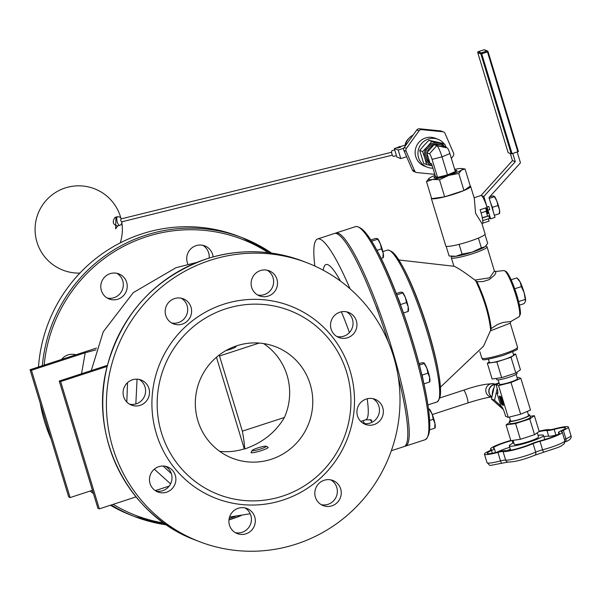 <?xml version="1.0" encoding="UTF-8"?>
<svg xmlns="http://www.w3.org/2000/svg" width="601" height="601" viewBox="0 0 601 601"><rect width="100%" height="100%" fill="white"/><g stroke="black" fill="none" stroke-linecap="round" stroke-linejoin="round"><path stroke-width="0.9" d="M216.465 357.242L244.284 448.827A59.784 58.567 -68.9 0 1 219.658 451.328M263.569 343.554A59.784 58.567 -68.9 0 1 287.068 375.287A59.784 58.567 -68.9 0 1 284.408 417.462C275.679 432.322 262.442 442.832 244.697 448.985L244.284 448.827M310.191 384.227A59.784 58.567 -68.9 0 1 293.927 445.724A59.784 58.567 -68.9 0 1 232.489 458.278A59.784 58.567 -68.9 0 1 199.427 381.395A59.784 58.567 -68.9 0 1 275.619 346.762A59.784 58.567 -68.9 0 1 310.191 384.227M284.408 417.462L242.353 431.165L219.508 355.987L259.189 343.058M242.353 431.165A74.727 11.727 71.9 0 1 244.697 448.985M165.515 466.286A13.447 13.177 -68.9 0 1 155.937 491.062M139.124 379.419A13.447 13.177 -68.9 0 1 129.538 404.188M181.217 298.194A13.447 13.177 -68.9 0 1 171.638 322.962M267.152 270.195A13.447 13.177 -68.9 0 1 257.566 294.963M346.574 311.814A13.447 13.177 -68.9 0 1 336.996 336.583M372.966 398.681A13.447 13.177 -68.9 0 1 363.387 423.457M330.866 479.906A13.447 13.177 -68.9 0 1 321.287 504.682M244.938 507.913A13.447 13.177 -68.9 0 1 235.359 532.681M210.11 260.323A149.454 146.411 111.1 0 0 106.512 398.448A149.454 146.411 111.1 0 0 199.307 541.591A149.454 146.411 111.1 0 0 389.764 455.002A149.454 146.411 111.1 0 0 307.119 262.802A149.454 146.411 111.1 0 0 210.11 260.323M61.565 359.458A13.447 13.177 -68.9 0 1 75.846 354.808M117.886 299.208A13.447 13.177 -68.9 0 1 101.712 281.689A13.447 13.177 -68.9 0 1 127.209 286.775A13.447 13.177 -68.9 0 1 117.886 299.208M187.925 264.207A13.447 13.177 -68.9 0 1 204.783 245.892A13.447 13.177 -68.9 0 1 213.085 256.92M42.34 365.724A149.454 146.411 111.1 0 1 145.442 235.314A149.454 146.411 111.1 0 1 242.451 237.793L271.607 253.119A149.454 146.411 111.1 0 0 242.451 237.793L238.815 236.388A149.454 146.411 111.1 0 0 141.806 233.909A149.454 146.411 111.1 0 0 38.487 366.978M40.275 403.391A149.454 146.411 111.1 0 0 51.07 438.925M90.225 491.017A149.454 146.411 111.1 0 0 93.478 493.676M110.396 505.253A149.454 146.411 111.1 0 0 131.003 515.177L134.639 516.582A149.454 146.411 111.1 0 0 166.515 524.861L134.639 516.582A149.454 146.411 111.1 0 1 111.23 504.983M335.223 233.346A112.094 17.587 71.9 0 1 335.899 233.023A112.094 17.587 71.9 0 1 387.352 334.141A112.094 17.587 71.9 0 1 405.359 446.167A112.094 17.587 71.9 0 1 404.623 446.303M440.45 387.179L483.587 346.131L490.341 330.881L510.241 323.158L510.903 321.482L502.752 322.512L497.651 324.42L491.22 328.552C489.484 314.105 484.744 298.494 476.991 281.719L474.91 280.074C465.061 272.621 458.142 268.023 454.161 266.288L399.004 260M490.341 330.881L491.22 328.552M476.991 281.719L483.024 281.576L489.191 279.608L494.525 275.183L495.825 272.937L495.645 271.652L494.398 271.006L489.65 277.805L474.91 280.074M451.479 256.319L451.321 257.746A18.684 2.344 -16.9 0 0 469.877 254.554A18.684 2.344 -16.9 0 0 487.065 246.883L494.398 271.006M510.925 321.46L519.046 316.802A24.333 3.816 71.9 0 0 515.019 292.537A24.333 3.816 71.9 0 0 503.976 270.563L494.969 271.547M30.05 369.728L68.724 497.027L70.122 497.568L31.447 370.276L30.05 369.728L96.543 348.062M107.173 366.4L60.648 381.567L59.251 381.026L97.925 508.318L99.323 508.859L60.648 381.567M169.106 486.119L155.261 490.634M136.044 496.892L99.323 508.859M107.444 365.318L59.251 381.026M95.95 349.887L85.222 352.749L31.447 370.276M92.449 490.296L70.122 497.568M314.856 266.055A112.094 17.587 71.9 0 1 317.651 238.965A112.094 17.587 71.9 0 1 350.045 288.803M364.552 423.645A112.094 17.587 71.9 0 1 363.072 420.655M219.14 355.078A74.727 11.727 71.9 0 1 219.508 355.987M378.277 312.332A6.724 1.052 -108.1 0 0 377.976 311.295A6.724 1.052 -108.1 0 0 375.971 306.089M400.161 384.715A6.724 1.052 -108.1 0 0 399.823 383.288M317.651 238.965L334.494 233.473A112.094 17.587 71.9 0 1 388.269 341.864M398.193 376.699A112.094 17.587 71.9 0 1 403.955 446.626L391.341 450.735M74.734 354.522A13.447 13.177 -68.9 0 1 75.41 354.951M116.834 273.297A13.447 13.177 -68.9 0 1 107.256 298.066M202.762 245.291A13.447 13.177 -68.9 0 1 209.163 258.054M282.951 500.085A103.124 101.021 111.1 0 0 322.204 325.922A103.124 101.021 111.1 0 0 154.48 380.576A103.124 101.021 111.1 0 0 282.951 500.085M282.5 496.156A98.639 96.633 111.1 0 0 320.04 329.558A98.639 96.633 111.1 0 0 159.611 381.845A98.639 96.633 111.1 0 0 282.5 496.156M166.56 492.196A13.447 13.177 -68.9 0 1 150.393 474.677A13.447 13.177 -68.9 0 1 175.883 479.771A13.447 13.177 -68.9 0 1 166.56 492.196M140.168 405.329A13.447 13.177 -68.9 0 1 124.001 387.81A13.447 13.177 -68.9 0 1 149.491 392.904A13.447 13.177 -68.9 0 1 140.168 405.329M182.268 324.104A13.447 13.177 -68.9 0 1 166.101 306.585A13.447 13.177 -68.9 0 1 191.591 311.679A13.447 13.177 -68.9 0 1 182.268 324.104M268.196 296.105A13.447 13.177 -68.9 0 1 252.029 278.579A13.447 13.177 -68.9 0 1 277.519 283.672A13.447 13.177 -68.9 0 1 268.196 296.105M347.618 337.724A13.447 13.177 -68.9 0 1 331.451 320.205A13.447 13.177 -68.9 0 1 356.941 325.299A13.447 13.177 -68.9 0 1 347.618 337.724M374.01 424.591A13.447 13.177 -68.9 0 1 357.843 407.072A13.447 13.177 -68.9 0 1 383.34 412.166A13.447 13.177 -68.9 0 1 374.01 424.591M331.917 505.824A13.447 13.177 -68.9 0 1 315.743 488.297A13.447 13.177 -68.9 0 1 341.24 493.391A13.447 13.177 -68.9 0 1 331.917 505.824M245.989 533.823A13.447 13.177 -68.9 0 1 229.815 516.304A13.447 13.177 -68.9 0 1 255.312 521.39A13.447 13.177 -68.9 0 1 245.989 533.823M519.444 305.15L524.11 303.625L525.544 301.199A11.96 1.878 71.9 0 1 525.537 301.236L524.155 292.732A11.96 1.878 71.9 0 1 525.544 301.199L525.544 301.199M521.337 286.617L520.105 281.922A11.96 1.878 71.9 0 1 524.155 292.732L521.337 286.617L514.756 288.765M520.105 281.922L516.868 277.887L518.423 279.337A11.96 1.878 71.9 0 1 520.105 281.922M518.625 301.559L524.958 299.493M511.166 279.743L516.868 277.887M496.854 452.268A15.694 1.968 163.1 0 1 509.783 447.309M538.804 431.706A15.694 1.968 163.1 0 1 546.978 430.571A10.465 1.315 -16.9 0 0 554.16 429.377A15.694 1.968 163.1 0 1 565.503 427.904A15.694 1.968 163.1 0 1 561.274 430.677A10.465 1.315 -16.9 0 0 558.449 432.525A10.465 1.315 -16.9 0 0 558.825 432.735A15.694 1.968 163.1 0 1 559.381 433.051A15.694 1.968 163.1 0 1 540.697 440.706A10.465 1.315 -16.9 0 0 531.059 443.951A15.694 1.968 163.1 0 1 505.824 450.622A10.465 1.315 -16.9 0 0 498.635 451.817A15.694 1.968 163.1 0 1 487.291 453.289A15.694 1.968 163.1 0 1 491.528 450.517A10.465 1.315 -16.9 0 0 494.345 448.662A10.465 1.315 -16.9 0 0 493.977 448.451A15.694 1.968 163.1 0 1 493.413 448.136A15.694 1.968 163.1 0 1 512.067 440.495M543.86 436.672A15.694 1.968 163.1 0 1 548.698 436.243A10.465 1.315 -16.9 0 0 555.887 435.056A15.694 1.968 163.1 0 1 557.668 434.598M510.347 449.165A26.151 3.275 -16.9 0 0 507.169 450.652A4.154 0.518 -16.9 0 0 507.146 450.66M548.12 438.482A4.154 0.518 -16.9 0 0 544.739 439.556L543.477 435.409A17.85 2.239 -16.9 0 0 538.075 435.402M513.81 442.772A17.85 2.239 -16.9 0 0 509.317 445.784A17.85 2.239 -16.9 0 0 525.439 443.215A17.85 2.239 -16.9 0 0 543.477 435.409M539.105 431.21A18.684 2.344 163.1 0 1 549.727 429.64A7.475 0.939 -16.9 0 0 554.858 428.791A18.684 2.344 163.1 0 1 568.366 427.033A18.684 2.344 163.1 0 1 563.325 430.339A7.475 0.939 -16.9 0 0 561.311 431.661A7.475 0.939 -16.9 0 0 561.574 431.811A18.684 2.344 163.1 0 1 562.243 432.187A18.684 2.344 163.1 0 1 539.991 441.292A7.475 0.939 -16.9 0 0 533.11 443.613A18.684 2.344 163.1 0 1 503.067 451.546A7.475 0.939 -16.9 0 0 497.936 452.403A18.684 2.344 163.1 0 1 484.429 454.153A18.684 2.344 163.1 0 1 489.469 450.855A7.475 0.939 -16.9 0 0 491.49 449.533A7.475 0.939 -16.9 0 0 491.22 449.383A18.684 2.344 163.1 0 1 490.551 449.007A18.684 2.344 163.1 0 1 510.79 440.45M511.361 153.894L518.423 151.595L488.072 51.701L481.01 54L511.361 153.894L508.123 152.639L477.772 52.745L481.01 54M510.309 153.488L512.473 160.61L481.033 195.49A13.485 2.119 -108.1 0 1 487.148 207.45L480.109 209.741A13.485 2.119 -108.1 0 1 480.687 211.582A13.485 2.119 -108.1 0 1 482.34 223.429L481.934 223.564M517.183 151.993L520.474 162.833L489.004 197.624L495.006 217.374L490.604 218.809L487.982 210.185L489.747 209.606A7.708 1.21 -108.1 0 0 488.763 206.383L487.005 206.954L483.828 196.489L515.29 161.699L512.781 153.428M439.481 179.737L432.622 179.451A17.797 2.231 -16.9 0 0 448.759 175.379L439.481 179.737L444.665 196.805L431.691 198.661L426.5 181.592L429.287 178.159A17.797 2.231 -16.9 0 0 428.859 178.489A17.797 2.231 -16.9 0 0 432.622 179.451L426.5 181.592M435.101 175.319A17.797 2.231 -16.9 0 0 429.287 178.159M461.643 168.528L465.091 169.016L461.56 170.015A17.797 2.231 -16.9 0 0 461.643 168.528A17.797 2.231 -16.9 0 0 458.232 168.731A17.797 2.231 -16.9 0 0 454.694 169.369M461.56 170.015L458.773 173.449L448.759 175.379A17.797 2.231 -16.9 0 0 461.56 170.015M470.275 186.085A20.547 2.577 163.1 0 1 470.643 186.4A20.547 2.577 163.1 0 1 463.964 190.517L470.275 186.085L465.091 169.016M463.964 190.517A20.547 2.577 163.1 0 1 454.829 193.86A20.547 2.577 163.1 0 1 444.665 196.805L463.964 190.517L458.773 173.449M462.079 254.11L472.093 252.187A17.797 2.231 163.1 0 1 455.956 256.259L462.079 254.11L459.111 244.359A20.547 2.577 163.1 0 1 446.137 246.215L449.097 255.966L455.956 256.259A17.797 2.231 163.1 0 1 452.553 256.454L450.885 256.244M472.093 252.187L481.371 247.822L484.902 246.823A17.797 2.231 163.1 0 1 472.093 252.187M484.902 246.823L485.33 246.493A17.797 2.231 163.1 0 1 485.33 246.493A17.797 2.231 163.1 0 1 484.902 246.823L487.689 243.39L484.962 234.413M481.371 247.822L478.411 238.071A20.547 2.577 163.1 0 1 469.276 241.414A20.547 2.577 163.1 0 1 459.111 244.359M444.665 196.805A20.547 2.577 163.1 0 1 431.691 198.661A20.547 2.577 163.1 0 1 431.323 198.345A20.547 2.577 163.1 0 1 431.45 197.887M446.137 246.215A20.547 2.577 163.1 0 1 445.769 245.899L431.323 198.345M470.643 186.4L474.354 198.63L475.556 213.257L481.904 223.474L485.09 233.954A20.547 2.577 163.1 0 1 478.411 238.071M499.221 213.024L499.581 213.595L499.378 209.366A8.895 1.397 71.9 0 1 499.694 212.386L499.589 213.513M497.974 205.519L496.809 200.914A8.895 1.397 71.9 0 1 499.378 209.366L497.974 205.519L492.414 207.337L493.271 211.665M494.405 196.362A8.895 1.397 71.9 0 1 494.51 196.482A8.895 1.397 71.9 0 1 496.809 200.914L494.09 196.136L492.519 195.956L489.672 196.888M489.244 198.398L494.443 196.707L494.09 196.136M485.6 207.954A3.08 0.481 71.9 0 1 486.164 211.244A3.08 0.481 71.9 0 1 486.096 211.236L486.87 213.798A5.777 0.909 -108.1 0 0 486.998 213.806A5.777 0.909 -108.1 0 0 485.999 207.826M482.318 217.953L488.778 215.842L482.265 217.712M488.778 215.842L489.56 218.403L482.731 220.635M488.388 218.787L489.094 221.115L482.565 223.241M486.87 213.798L487.539 215.992M512.473 160.61L515.29 161.699M481.424 195.565L483.828 196.489M489.56 218.403L490.604 218.809M487.982 210.185A7.708 1.21 -108.1 0 0 487.005 206.954M490.521 202.597L492.414 207.337M499.581 213.595L494.375 215.293M486.998 213.806L487.877 213.52A5.777 0.909 -108.1 0 0 486.878 207.54M447.287 147.966A5.477 0.856 -108.1 0 1 449.894 153.563L455.363 171.578L447.482 174.883L442.005 156.861A10.961 1.72 -108.1 0 0 436.792 145.667L434.162 144.646L447.287 147.966L436.792 145.667L429.46 153.773L426.83 152.752L434.162 144.646M447.482 174.883L437.543 177.385L432.066 159.37A5.477 0.856 -108.1 0 0 429.46 153.773M437.543 177.385L435.492 176.596L431.593 163.78L429.993 163.156L426.83 152.752M431.698 164.118A10.675 10.457 -68.9 0 1 430.774 163.457M429.82 162.601A10.675 10.457 -68.9 0 1 426.995 153.315M427.221 152.323A10.675 10.457 -68.9 0 1 433.764 145.081M434.726 144.773A10.675 10.457 -68.9 0 1 444.086 146.824M432.224 165.846L426.605 164.584L424.832 158.161A11.862 11.622 111.1 0 0 432.202 165.778M424.832 158.161L422.653 151.58L427.439 146.591A11.862 11.622 111.1 0 0 424.832 158.161M427.439 146.591L431.818 141.453L438.58 142.963A11.862 11.622 111.1 0 0 427.439 146.591M445.176 147.147A11.862 11.622 111.1 0 0 438.58 142.963L444.935 144.323L446.017 147.478M444.935 144.323L441.99 143.181L428.874 140.311L424.096 145.299L419.708 150.445L423.66 163.449L426.605 164.584M428.874 140.311L431.818 141.453M419.708 150.445L422.653 151.58M441.172 145.096L439.819 144.571A10.675 10.457 111.1 0 0 425.944 157.8A10.675 10.457 111.1 0 0 431.766 164.343M454.995 170.368A11.967 1.502 163.1 0 1 456.88 170.609A11.967 1.502 163.1 0 1 445.859 175.522A11.967 1.502 163.1 0 1 433.975 177.565A11.967 1.502 163.1 0 1 435.402 176.318M392.34 155.148L121.718 221.822A1.495 0.526 -103.8 0 1 120.869 220.597A1.495 0.526 -103.8 0 1 120.936 218.952A1.495 0.526 -103.8 0 1 120.996 218.922L391.627 152.241M122.258 221.694L121.147 224.616L119.712 225.398A4.485 1.585 76.2 0 1 117.18 221.709A4.485 1.585 76.2 0 1 117.375 216.781A4.485 1.585 76.2 0 1 117.571 216.691L115.024 217.359C112.049 221.746 112.838 224.616 117.39 225.953L117.045 226.051M115.918 217.096L115.647 228.868L117.743 225.878M443.448 131.919L441.209 131.056A2.99 2.93 111.1 0 0 440.458 130.875L442.704 131.739A2.99 2.93 -68.9 0 1 445.063 133.475L453.522 153.022A2.99 2.93 -68.9 0 1 453.199 155.99L451.389 158.499M434.808 174.35L416.959 172.57A2.99 2.93 -68.9 0 1 414.592 170.834L406.133 151.287A2.99 2.93 -68.9 0 1 406.464 148.319L419.002 130.875A2.99 2.93 -68.9 0 1 421.699 129.643L442.704 131.739M432.915 168.137A14.942 14.642 -68.9 0 1 427.236 167.176L424.441 166.094A14.942 14.642 -68.9 0 1 416.17 146.877A14.942 14.642 -68.9 0 1 435.222 138.215L438.016 139.297A14.942 14.642 -68.9 0 1 444.349 144.09M421.699 129.643L419.453 128.779L440.458 130.875M419.453 128.779A2.99 2.93 111.1 0 0 416.763 130.004L419.002 130.875M414.592 170.834L412.354 169.97A2.99 2.93 111.1 0 0 413.969 171.525L416.208 172.389M406.464 148.319L404.225 147.455A2.99 2.93 111.1 0 0 403.895 150.423L406.133 151.287M404.225 147.455L416.763 130.004M393.715 156.32A2.99 1.059 -103.8 0 1 393.587 156.38A2.99 1.059 -103.8 0 1 391.844 153.728A2.99 1.059 -103.8 0 1 392.16 150.573L394.737 149.942L396.855 157.071L400.777 158.589L398.238 150.062L394.324 148.545L397.494 147.53M394.744 149.965L394.324 148.545M398.591 146.809L400.304 146.494L398.591 146.809M400.304 146.494L400.514 147.2L397.644 148.049L397.434 147.343M400.341 146.621L405.112 145.096A10.465 10.247 -68.9 0 1 408.44 138.831M398.238 150.062L403.797 148.282M406.622 156.718L400.777 158.589M412.354 169.97L403.895 150.423M427.236 167.176A14.942 14.642 -68.9 0 1 418.972 147.959A14.942 14.642 -68.9 0 1 438.016 139.297M445.454 145.803A14.942 14.642 -68.9 0 1 446.288 147.576M517.1 377.668L518.302 377.36L520.864 378.36L530.503 410.077L520.646 414.209L508.221 417.342L498.582 385.617L496.013 384.625L496.772 387.127A7.227 1.134 71.9 0 1 497.748 393.407A7.227 1.134 71.9 0 1 497.508 393.46L497.883 393.046M501.302 398.245L501.963 401.318L500.678 397.997L499.732 397.637L501.302 400.98A2.524 0.398 -108.1 0 0 502.556 403.564A2.524 0.398 -108.1 0 0 502.248 401.348L501.557 398.162M499.732 397.637L501.437 397.975M500.994 398.125L501.489 397.96M500.678 397.997L501.377 397.772M499.243 396.036L500.821 396.645L501.617 398.365L503.495 405.337L501.888 404.728L501.084 403.008L499.243 396.036M499.882 396.284L500.182 397.486M500.776 399.447L502.586 404.503L503.525 404.864M497.891 392.295L497.012 393.272L497.508 393.46M497.012 393.272L500.964 406.276L501.459 406.471A7.227 1.134 -108.1 0 1 504.893 413.849L505.651 416.35L508.221 417.342M513.449 354.35L515.658 354.034L511.023 357.287L496.869 361.9L487.343 363.267L489.244 361.93M488.418 359.21L489.372 362.335A12.681 1.593 -16.9 0 0 503.878 359.571A12.681 1.593 -16.9 0 0 513.63 354.966L512.683 351.84M487.343 363.267L492.129 379.013L501.655 377.653L515.808 373.033L520.443 369.78L515.658 354.034M496.869 361.9L501.655 377.653M511.023 357.287L515.808 373.033M496.013 384.625L499.168 383.303M520.864 378.36L511.008 382.484L498.582 385.617M516.101 374.393L517.431 378.758A9.398 1.179 163.1 0 1 508.784 382.619A9.398 1.179 163.1 0 1 499.454 384.219L498.124 379.862M516.792 372.35L517.123 373.431A10.653 1.337 163.1 0 1 507.319 377.804A10.653 1.337 163.1 0 1 496.742 379.622L496.373 378.405M511.008 382.484L520.646 414.209M506.072 424.922L510.858 440.668L520.383 439.308L534.544 434.696L539.18 431.443L534.394 415.697L529.759 418.95L515.598 423.562L506.072 424.922L509.723 422.36M537.271 432.78L538.526 436.912A12.681 1.593 163.1 0 1 526.859 442.118A12.681 1.593 163.1 0 1 514.268 444.282L513.074 440.353M520.383 439.308L515.598 423.562M534.544 434.696L529.759 418.95M530.15 416.298L534.394 415.697M509.423 417.041L510.595 420.91A9.398 1.179 -16.9 0 0 521.345 418.859A9.398 1.179 -16.9 0 0 528.58 415.449L527.347 411.4M510.414 420.309A10.653 1.337 -16.9 0 0 509.393 421.278A10.653 1.337 -16.9 0 0 521.585 418.95A10.653 1.337 -16.9 0 0 529.782 415.081A10.653 1.337 -16.9 0 0 528.392 414.848M509.393 421.278L510.039 423.404A10.653 1.337 -16.9 0 0 522.231 421.076A10.653 1.337 -16.9 0 0 530.428 417.214L529.782 415.081M499.055 382.92L494.773 384.309L491.46 399.011L503.315 409.491M492.309 395.248A12.681 12.418 -68.9 0 1 493.992 387.795M491.46 399.011L494.57 400.213L497.192 388.592M494.773 384.309L496.073 384.813M502.226 407.335L501.174 406.359M500.911 406.118L494.57 400.213M402.647 292.454A9.714 1.525 71.9 0 1 402.708 292.514A9.714 1.525 71.9 0 1 405.382 297.518L402.4 292.296L400.536 292.161L396.202 293.573M401.205 306.968L396.855 294.858L402.64 292.972L402.4 292.296M408.004 310.74L408.184 306.743L406.494 302.596L405.382 297.518A9.714 1.525 71.9 0 1 408.184 306.743A9.714 1.525 71.9 0 1 408.5 310.274L408.319 311.198M403.346 313.008L408.244 311.416M400.709 304.482L406.494 302.596M401.017 306.457A9.714 1.525 -108.1 0 0 398.786 299.666A9.714 1.525 -108.1 0 0 397.276 296.376M377.638 238.74A9.714 1.525 71.9 0 1 377.698 238.792A9.714 1.525 71.9 0 1 380.365 243.803L377.39 238.582L375.527 238.439L370.945 239.934M372.124 241.827L371.846 241.136L377.631 239.258L377.39 238.582M382.995 257.025L383.168 253.029L381.477 248.882L380.365 243.803A9.714 1.525 71.9 0 1 383.168 253.029A9.714 1.525 71.9 0 1 383.483 256.552L383.31 257.483M381.064 258.407L383.235 257.701M376.962 250.354L381.477 248.882M429.407 409.138A9.714 1.525 71.9 0 1 429.467 409.191A9.714 1.525 71.9 0 1 432.142 414.202L429.159 408.98L428.445 408.845M428.588 409.912L429.399 409.649L429.159 408.98M434.763 427.424L434.944 423.42L433.253 419.28L432.142 414.202A9.714 1.525 71.9 0 1 434.944 423.42A9.714 1.525 71.9 0 1 435.259 426.95L435.079 427.874M429.647 429.843L435.004 428.092M429.64 420.46L433.253 419.28M424.088 363.034A9.714 1.525 71.9 0 1 424.156 363.094A9.714 1.525 71.9 0 1 426.823 368.097L423.848 362.876L421.985 362.741L418.95 363.725M419.31 365.107L424.081 363.552L423.848 362.876M429.452 381.319L429.625 377.323L427.935 373.176L426.823 368.097A9.714 1.525 71.9 0 1 429.625 377.323A9.714 1.525 71.9 0 1 429.94 380.854L429.768 381.778M423.848 383.859L429.685 381.996M423.908 383.881L422.157 375.062L427.935 373.176M422.157 375.062L421.278 372.875M423.359 381.695A9.714 1.525 -108.1 0 0 423.029 379.471A9.714 1.525 -108.1 0 0 421.496 373.754M225.991 350.541A7.362 0.924 -16.9 0 0 235.892 346.792L236.366 345.921M260.526 449A7.362 0.924 163.1 0 1 252.127 450.48A7.362 0.924 163.1 0 1 258.881 447.587A7.362 0.924 163.1 0 1 266.108 446.235A7.362 0.924 163.1 0 1 260.526 449M252.127 450.48L251.06 452.44A8.97 1.127 -16.9 0 0 251.03 452.598A8.97 1.127 -16.9 0 0 261.292 450.645A8.97 1.127 -16.9 0 0 268.189 447.384A8.97 1.127 -16.9 0 0 268.084 447.272L266.108 446.235M483.97 49.823L483.978 49.815A0.744 0.729 -68.9 0 1 484.481 49.823L484.481 49.823A0.744 0.744 0 0 0 483.978 49.815L487.073 51.002L487.426 51.769L487.989 51.483A0.744 0.729 111.1 0 0 487.561 51.017L487.561 51.017A0.744 0.729 111.1 0 0 487.073 51.002L481.318 52.88A0.744 0.729 111.1 0 0 480.838 53.82L481.679 53.639L481.318 52.88L478.216 51.701A0.744 0.744 0 0 0 477.742 52.618L477.757 52.625A0.744 0.729 -68.9 0 1 478.238 51.686L483.993 49.815L478.223 51.686M477.75 52.595L480.838 53.82L511.226 153.841L508.145 152.646L477.78 52.745M517.822 151.79L487.426 51.769L481.679 53.639L512.067 153.661L518.393 151.52M206.466 258.918A149.454 146.411 -68.9 0 1 303.482 261.39C271.562 249.4 239.213 248.574 206.436 258.911C155.449 277.286 122.431 312.836 107.391 365.543C88.001 435.935 127.998 515.598 195.663 540.179A149.454 146.411 -68.9 0 1 102.876 397.043A149.454 146.411 -68.9 0 1 206.466 258.918M44.158 365.13A147.959 144.946 -68.9 0 1 146.156 236.839A147.959 144.946 -68.9 0 1 268.407 252.705M235.276 516.462A147.959 144.946 -68.9 0 1 229.176 518.49M163.878 523.013A147.959 144.946 -68.9 0 1 113.168 504.352M91.675 490.544A149.454 146.411 111.1 0 0 92.824 491.543M228.958 519.91A149.454 146.411 111.1 0 0 241.076 515.628M427.649 436.529A110.599 17.354 -108.1 0 0 408.177 327.357A110.599 17.354 -108.1 0 0 359.586 227.674M355.544 226.615A112.094 17.587 71.9 0 1 406.997 327.74A112.094 17.587 71.9 0 1 425.005 439.767C447.655 427.837 380.981 223.061 355.544 226.615L335.899 233.023M382.86 251.601L387.42 250.121A79.873 12.531 71.9 0 1 424.081 322.174A79.873 12.531 71.9 0 1 436.912 401.994L427.874 404.939M438.903 399.357A78.378 12.298 -108.1 0 0 425.26 321.79A78.378 12.298 -108.1 0 0 390.582 251.075M475.744 280.817C484.023 298.442 488.989 314.781 490.641 329.851M510.249 323.173L517.566 347.258A18.684 2.344 163.1 0 1 503.187 354.042A18.684 2.344 163.1 0 1 481.814 358.121L479.853 351.675M519.715 315.044A22.868 3.591 -108.1 0 0 515.921 292.244A22.868 3.591 -108.1 0 0 505.554 271.584M127.525 382.649L126.803 402.039M154.322 469.163L170.526 483.858M171.368 473.708L163.141 466.015M135.834 403.947L137.066 379.163M85.222 352.749L81.533 373.762M340.489 281.118A85.192 13.365 -108.1 0 0 323.293 270.24M370.148 419.611A85.192 13.365 -108.1 0 0 372.124 422.225M367.181 398.794A74.727 11.727 71.9 0 1 365.716 419.791L370.9 419.851L371.824 420.324M341.368 311.799A74.727 11.727 71.9 0 1 349.414 332.533M512.105 440.495L512.923 443.185M491.528 450.517L492.354 453.237M558.825 432.735L559.095 433.629M554.16 429.377L555.887 435.056M546.978 430.571L548.698 436.243M502.083 463.161A2.99 0.834 -104.8 0 1 501.985 463.213A2.99 0.834 -104.8 0 1 500.52 460.914A18.684 2.344 163.1 0 1 487.02 462.665C491.378 466.203 486.089 466.106 501.985 463.213L507.958 462.086M534.507 455.303A2.99 2.051 -113.7 0 0 534.845 455.205C523.681 459.705 514.689 461.989 507.868 462.071A2.99 2.885 -79.6 0 1 505.651 460.065A7.475 0.939 -16.9 0 0 500.52 460.914L497.936 452.403M544.145 452.05A2.99 0.834 -104.8 0 1 544.04 452.102L534.845 455.205A2.99 2.051 -113.7 0 0 535.694 452.125A18.684 2.344 163.1 0 1 505.651 460.065L503.067 451.546M562.243 432.187L564.827 440.698L564.316 443.628L561.349 445.919L558.134 447.422L544.04 452.102A2.99 0.834 -104.8 0 1 542.583 449.803A7.475 0.939 -16.9 0 0 535.694 452.125L533.11 443.613M564.827 440.698A18.684 2.344 163.1 0 1 542.583 449.803L539.991 441.292M568.366 427.033L570.95 435.545C571.889 438.121 569.928 440.248 565.06 441.923L564.948 441.975A2.99 2.051 -113.7 0 0 565.06 441.923A2.99 2.051 -113.7 0 0 565.909 438.85A7.475 0.939 -16.9 0 0 564.482 439.564M570.95 435.545A18.684 2.344 163.1 0 1 565.909 438.85L563.325 430.339M491.22 449.383L491.348 449.803M449.894 153.563L442.005 156.861L432.066 159.37M405.277 145.99A14.942 14.642 -68.9 0 1 413.15 135.037M499.416 397.516L500.115 397.284M501.084 403.008L501.79 402.783M501.888 404.728L502.586 404.503M491.956 396.833A6.724 6.573 -65.7 0 1 494.721 384.565M491.949 396.87A6.724 6.611 -75.9 0 1 494.751 384.445M491.881 397.163L490.747 396.878A6.724 6.611 -75.9 0 1 487.584 385.774A6.724 6.611 -75.9 0 1 494.022 383.836C486.637 383.543 476.488 385.662 463.566 390.207L439.985 397.892M491.528 397.006C487.043 397.404 479.11 399.402 467.736 402.993A6.724 1.052 -108.1 0 0 466.857 396.9A6.724 1.052 -108.1 0 0 463.566 390.207M488.004 51.498L487.997 51.513A0.744 0.744 0 0 0 487.561 51.017L484.481 49.823M195.663 540.179L199.307 541.591M303.482 261.39L307.119 262.802M228.958 519.925L241.144 515.62M405.359 446.167L425.005 439.767M387.42 250.121C406.486 248.634 453.199 391.604 436.912 401.994M503.976 270.563L506.373 271.622L508.078 273.846L513.697 285.866L518.58 301.379L520.436 311.866L520.406 314.12L519.046 316.802M487.065 246.883L486.081 245.756M453.883 266.19L451.321 257.746M517.566 347.258C514.787 350.158 524.703 347.047 503.375 355.356C474.414 363.289 485.39 358.181 481.814 358.121M360.758 421.406L365.716 419.791M229.559 517.025L250.189 513.765M91.247 370.599L103.252 331.79L133.309 292.604L175.965 267.73L196.978 262.359M494.345 448.662L495.54 452.583M558.449 432.525L558.847 433.839M510.662 450.194L509.317 445.784M490.551 449.007L490.897 450.141M484.429 454.153L487.02 462.665M481.078 212.897L486.164 211.244M474.091 197.752L481.025 195.49M117.571 216.691L120.035 217.081L121.537 218.787M119.712 225.398L117.15 226.029M120.726 217.63A43.64 43.64 0 0 0 35.714 222.047A43.64 43.64 0 0 0 79.903 273.087M120.245 242.879A43.64 43.64 0 0 0 121.943 223.452M405.194 146.096L413.195 134.977M396.51 155.659L393.587 156.38M502.556 403.564L503.142 403.376M495.269 384.152L494.022 383.836M364.048 422.638L362.756 423.059M467.736 402.993L432.277 414.547"/></g></svg>
